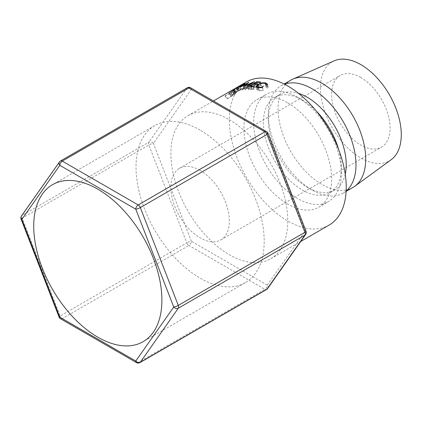 <?xml version="1.0" encoding="UTF-8"?>
<svg xmlns="http://www.w3.org/2000/svg" width="422" height="422" viewBox="0 0 422 422"><rect width="100%" height="100%" fill="white"/><g stroke="black" fill="none" stroke-linecap="round" stroke-linejoin="round"><path stroke-width="0.32" stroke-dasharray="2.11 1.58" d="M200.102 130.118A90.635 52.328 -120 0 0 154.784 125.629A90.635 52.328 -120 0 0 140.89 198.256A90.635 52.328 -120 0 0 200.102 278.124A90.635 52.328 -120 0 0 245.419 282.613A90.635 52.328 -120 0 0 259.314 209.987A90.635 52.328 -120 0 0 200.102 130.118M360.847 77.569A41.335 23.864 -120 0 0 340.179 75.522A41.335 23.864 -120 0 0 333.844 108.639A41.335 23.864 -120 0 0 360.847 145.062A41.335 23.864 -120 0 0 381.514 147.109A41.335 23.864 -120 0 0 387.85 113.987A41.335 23.864 -120 0 0 360.847 77.569M200.102 170.372A41.335 23.864 -120 0 0 179.434 168.325A41.335 23.864 -120 0 0 173.099 201.447A41.335 23.864 -120 0 0 200.102 237.871A41.335 23.864 -120 0 0 220.769 239.918A41.335 23.864 -120 0 0 227.105 206.796A41.335 23.864 -120 0 0 200.102 170.372M229.331 119.753A82.665 47.728 60 0 1 283.331 192.596A82.665 47.728 60 0 1 270.66 258.839A82.665 47.728 60 0 1 229.331 254.746A82.665 47.728 60 0 1 175.325 181.898A82.665 47.728 60 0 1 187.996 115.654A82.665 47.728 60 0 1 229.331 119.753M329.113 225.09A82.665 47.728 60 0 1 287.783 220.996A82.665 47.728 60 0 1 233.777 148.148A82.665 47.728 60 0 1 246.448 81.91M287.783 102.878A61.997 35.796 60 0 1 328.284 157.512A61.997 35.796 60 0 1 318.779 207.191A61.997 35.796 60 0 1 287.783 204.121A61.997 35.796 60 0 1 247.276 149.488A61.997 35.796 60 0 1 256.782 99.808A61.997 35.796 60 0 1 287.783 102.878M338.782 149.963A55.108 31.819 60 0 1 341.361 167.56A55.108 31.819 60 0 1 329.951 192.791A55.108 31.819 60 0 1 302.395 190.058A55.108 31.819 60 0 1 266.393 141.497A55.108 31.819 60 0 1 274.838 97.334A55.108 31.819 60 0 1 302.395 100.067L297.526 97.255A61.997 35.796 60 0 1 341.361 173.184A61.997 35.796 60 0 1 328.522 201.568A61.997 35.796 60 0 1 297.526 198.498A61.997 35.796 60 0 1 257.019 143.865A61.997 35.796 60 0 1 266.525 94.18A61.997 35.796 60 0 1 297.526 97.255L302.395 100.067A55.108 31.819 60 0 1 316.342 111.102M345.238 174.275A55.108 31.819 60 0 1 334.82 189.979A55.108 31.819 60 0 1 307.263 187.247L312.138 190.058A61.997 35.796 60 0 1 268.297 114.13A61.997 35.796 60 0 1 281.136 85.745A61.997 35.796 60 0 1 284.465 84.2M346.14 191.024A61.997 35.796 60 0 1 343.139 193.134A61.997 35.796 60 0 1 312.138 190.058L307.263 187.247A55.108 31.819 60 0 1 268.297 119.753A55.108 31.819 60 0 1 279.712 94.523A55.108 31.819 60 0 1 298.518 93.352M352.876 187.505A61.997 35.796 60 0 1 321.88 184.435A61.997 35.796 60 0 1 281.374 129.802A61.997 35.796 60 0 1 290.879 80.122M391.152 159.716A57.176 33.011 60 0 1 360.847 158.002A57.176 33.011 60 0 1 323.036 106.006A57.176 33.011 60 0 1 334.082 60.873M232.163 90.155A82.665 47.728 60 0 0 231.562 90.519L233.213 89.77A82.665 47.728 60 0 0 232.844 90.05L229.278 92.107A82.665 47.728 60 0 0 228.829 92.46L236.563 87.998A82.665 47.728 60 0 1 237.57 87.222L238.826 86.331L240.582 89.295L235.592 92.281L233.893 93.135L232.163 90.155L233.783 89.353L235.592 92.281M228.829 92.46L230.697 95.346L238.43 90.878A79.22 45.74 60 0 1 239.395 90.139L240.419 89.417L238.641 86.468L233.783 89.353M225.417 95.694A82.665 47.728 60 0 0 225.031 96.132L232.765 91.669A82.665 47.728 60 0 1 233.619 90.719L234.643 89.533L236.573 92.365L232.533 94.85L231.298 96.052A79.22 45.74 60 0 0 230.998 96.38L227.426 98.442L225.417 95.694L228.988 93.631A82.665 47.728 60 0 1 229.299 93.288L231.298 96.052M225.031 96.132L227.057 98.864L234.79 94.401A79.22 45.74 60 0 1 235.613 93.489L236.489 92.555L234.537 89.738C234.838 89.358 234.49 89.459 233.487 90.039L229.299 93.288M233.487 90.039L235.397 92.887M230.581 92.038L232.533 94.85M228.988 93.631L230.998 96.38M227.057 98.864A79.22 45.74 60 0 1 227.426 98.442M232.765 91.669L234.79 94.401M232.517 95.135L234.985 93.257C235.851 92.782 235.903 92.898 235.149 93.605A79.22 45.74 60 0 0 234.368 94.433L231.789 95.926L232.517 95.135L230.539 92.355L233.055 90.424L234.985 93.257C235.851 92.782 235.903 92.898 235.149 93.605L233.171 90.82A82.665 47.728 60 0 0 232.358 91.685L229.779 93.178L230.539 92.355M229.779 93.178L231.789 95.926M232.358 91.685L234.368 94.433M233.055 90.424C233.92 89.955 233.957 90.086 233.171 90.82C233.957 90.086 233.92 89.955 233.055 90.424M260.78 82.116L261.64 85.244L260.849 85.703L259.989 82.575M256.602 82.237L257.599 85.376A79.22 45.74 60 0 1 260.849 85.703M257.599 85.376L255.22 86.753A79.22 45.74 60 0 1 258.47 87.074L257.678 87.533L256.819 84.405M254.387 84.136L255.22 86.753M257.61 83.952L258.47 87.074M253.427 84.068L254.429 87.212A79.22 45.74 60 0 1 257.678 87.533M254.429 87.212L251.454 88.926A79.22 45.74 60 0 1 254.703 89.253L253.907 89.712L253.052 86.584M250.621 86.31L251.454 88.926M253.844 86.125L254.703 89.253M249.027 86.215L250.056 89.353A79.22 45.74 60 0 1 253.907 89.712M250.056 89.353L257.789 84.891A79.22 45.74 60 0 1 261.64 85.244M256.929 82.258L257.789 84.891M243.752 86.389L244.997 89.522L248.305 86.642L246.96 83.519M244.997 89.522A79.22 45.74 60 0 1 245.129 89.506L243.884 86.373M246.981 86.188L248.089 89.332L253.026 86.135L251.887 82.992M253.026 86.135L245.129 89.506M248.089 89.332A79.22 45.74 60 0 1 248.685 89.327L247.598 86.183M240.192 86.99L241.59 90.097L250.125 85.46A79.22 45.74 60 0 1 250.204 85.444L246.448 88.715L255.458 84.875A79.22 45.74 60 0 1 255.542 84.869L254.419 81.726M255.542 84.869L248.685 89.327M255.458 84.875L254.329 81.731M246.448 88.715L245.203 85.576M250.204 85.444L248.848 82.327M250.125 85.46L248.769 82.343M241.59 90.097A79.22 45.74 60 0 1 242.138 89.976L240.767 86.863M248.305 86.642L242.138 89.976M237.76 86.927L239.49 89.907M231.562 90.519L233.319 93.484A79.22 45.74 60 0 1 233.893 93.135M233.319 93.484L235.049 92.676L233.213 89.77M232.844 90.05L234.695 92.945A79.22 45.74 60 0 1 235.049 92.676M234.695 92.945L231.124 95.008L229.278 92.107M230.697 95.346A79.22 45.74 60 0 1 231.124 95.008M236.563 87.998L238.43 90.878M236.373 91.832L239.026 90.187C239.896 89.68 239.881 89.722 238.984 90.324A79.22 45.74 60 0 0 238.066 90.999L235.487 92.487L236.373 91.832L234.558 88.905L237.275 87.222L239.026 90.187C239.896 89.68 239.881 89.722 238.984 90.324L237.175 87.396A82.665 47.728 60 0 0 236.214 88.103L234.558 88.905M233.64 89.591L235.487 92.487M236.214 88.103L238.066 90.999M237.275 87.222C238.14 86.716 238.103 86.774 237.175 87.396C238.103 86.774 238.14 86.716 237.275 87.222M243.093 84.991L244.528 88.093L237.407 91.442L236.431 91.769L234.79 88.741M235.835 88.388L237.407 91.442C235.829 92.096 236.204 91.769 238.535 90.466L245.488 86.768L246.548 86.542L244.528 88.093M236.842 87.47L238.535 90.466M243.921 83.714L245.488 86.768M239.021 90.213C237.148 91.268 236.869 91.532 238.177 90.994L243.995 88.24C245.847 87.09 246.089 86.753 244.723 87.217L239.021 90.213L237.349 87.201M235.729 88.224L237.364 91.257L238.177 90.994L236.61 87.94M244.085 83.967L245.583 87.037L244.723 87.217L243.151 84.157M243.995 88.24L242.539 85.144M266.477 84.943L267.052 87.533L266.493 84.505M267.02 87.998L265.696 86.51C263.66 86.141 261.524 86.547 259.287 87.729L257.868 89.432L259.198 90.303L263.054 90.287L263.159 90.735L258.412 90.762L256.845 89.337L258.712 87.586C261.429 86.135 264.035 85.629 266.53 86.067L268.134 87.275L268.049 87.908L267.02 87.998M265.042 83.424L265.696 86.51M258.496 84.611L259.287 87.729M258.681 87.85L259.198 90.303M262.51 87.233L263.054 90.287M262.642 87.686L263.159 90.735M257.758 87.676L258.412 90.762M256.059 86.615L256.829 89.765L256.244 86.958M257.889 84.469L258.712 87.586M266.066 83.872L266.53 86.067M267.532 84.864L268.049 87.908M267.675 288.49A3.445 2.717 35.1 0 0 267.295 285.098L191.361 241.263A3.445 1.989 120 0 1 188.924 245.477L264.858 289.318L138.21 362.44L62.277 318.599L188.924 245.477A3.445 1.989 -120 0 1 186.819 242.856A3.445 0.728 158.8 0 1 191.361 241.263L153.397 143.406A3.445 0.728 -21.2 0 0 148.85 145.004L186.819 242.856L60.167 315.978L22.202 218.121A3.445 0.728 -21.2 0 0 21.1 219.182M187.204 87.818A3.445 1.989 -120 0 0 186.819 88.177L148.85 142.188A3.445 1.989 -120 0 0 148.523 143.406A3.445 1.989 -120 0 0 148.85 145.004L22.202 218.121A3.445 1.989 -120 0 1 21.875 216.528A3.445 1.989 -120 0 1 22.202 215.31L60.167 161.299L186.819 88.177A3.445 2.717 35.1 0 1 191.361 89.395L153.397 143.406A3.445 2.717 35.1 0 0 148.85 142.188L22.202 215.31A3.445 2.717 35.1 0 0 21.496 215.953M59.064 317.033A3.445 0.728 158.8 0 1 60.167 315.978A3.445 1.989 -120 0 0 62.277 318.599A3.445 1.989 120 0 1 60.557 318.768M305.644 234.474A3.445 2.717 35.1 0 0 305.259 231.087A3.445 0.728 158.8 0 1 306.034 231.245M60.557 160.935A3.445 1.989 -120 0 0 60.167 161.299A3.445 2.717 35.1 0 0 59.46 161.937M268.07 133.394A3.445 0.728 -21.2 0 0 267.295 133.236L305.259 231.087L267.295 285.098A3.445 1.989 120 0 1 264.858 289.318A3.445 1.989 -120 0 0 266.583 289.492M190.649 87.818A3.445 1.989 120 0 1 191.361 89.395L267.295 133.236A3.445 1.989 120 0 0 266.583 131.659M233.619 90.719L235.613 93.489M237.57 87.222L239.395 90.139M136.491 362.609A3.445 1.989 120 0 0 138.21 362.44A3.445 1.989 -120 0 0 139.935 362.609M154.784 125.629L52.492 184.688M179.434 168.325L340.179 75.522M270.66 258.839L300.712 241.484M318.779 207.191L328.522 201.568M341.361 167.56L341.361 173.184M329.951 192.791L334.82 189.979M343.139 193.134L346.119 191.409M281.136 85.745L284.122 84.02M268.297 119.753L268.297 114.13M274.838 97.334L279.712 94.523M256.782 99.808L266.525 94.18M187.996 115.654L213.432 100.974M220.769 239.918L381.514 147.109M233.746 90.139L235.687 92.961M237.902 86.874L239.675 89.833M245.061 83.466L246.548 86.542M257.868 89.432L257.425 87.581M268.134 87.275L267.595 84.268M245.419 282.613L143.127 341.672"/><path stroke-width="0.63" d="M97.809 189.177A90.635 52.328 -120 0 0 52.492 184.688A90.635 52.328 -120 0 0 38.597 257.315A90.635 52.328 -120 0 0 97.809 337.183A90.635 52.328 -120 0 0 143.127 341.672A90.635 52.328 -120 0 0 157.021 269.046A90.635 52.328 -120 0 0 97.809 189.177M213.432 100.974L246.448 81.91A82.665 47.728 60 0 1 287.783 86.004A82.665 47.728 60 0 1 341.783 158.851A82.665 47.728 60 0 1 329.113 225.09L300.712 241.484M316.342 111.102A55.108 31.819 60 0 1 338.782 149.963M298.518 93.352A55.108 31.819 60 0 1 307.263 97.255A55.108 31.819 60 0 1 345.238 174.275M284.465 84.2A61.997 35.796 60 0 1 312.138 88.815A61.997 35.796 60 0 1 351.726 140.558A61.997 35.796 60 0 1 346.14 191.024M284.122 84.02L290.879 80.122A61.997 35.796 60 0 1 292.857 79.114A61.997 35.796 60 0 1 321.88 83.192A61.997 35.796 60 0 1 361.844 136.074A61.997 35.796 60 0 1 354.738 186.297A61.997 35.796 60 0 1 352.876 187.505L346.119 191.409M292.857 79.114L334.082 60.873A57.176 33.011 60 0 1 360.847 64.629A57.176 33.011 60 0 1 397.703 113.402A57.176 33.011 60 0 1 391.152 159.716L354.738 186.297M266.477 84.943L265.042 83.424C262.932 83.034 260.749 83.429 258.496 84.611L257.119 86.288L258.544 87.217L262.51 87.233L262.642 87.686L257.758 87.676L256.059 86.22L257.889 84.469C260.622 83.018 263.281 82.517 265.876 82.976L267.595 84.268L267.532 84.864L266.477 84.943L266.493 84.5L266.572 84.933M256.059 86.615L256.244 86.958M235.835 88.388C234.178 89.074 234.516 88.768 236.842 87.47L243.921 83.714L245.061 83.466L243.093 84.991L234.79 88.741M243.752 86.389A82.665 47.728 60 0 1 243.884 86.373L251.887 82.992L246.981 86.188A82.665 47.728 60 0 1 247.598 86.183L254.419 81.726A82.665 47.728 60 0 0 254.329 81.731L245.203 85.576L248.848 82.327A82.665 47.728 60 0 0 248.769 82.343L240.192 86.99A82.665 47.728 60 0 1 240.767 86.863L246.96 83.519L243.752 86.389M256.761 81.747A82.665 47.728 60 0 1 260.78 82.116L259.989 82.575A82.665 47.728 60 0 0 256.602 82.237L254.223 83.609A82.665 47.728 60 0 1 257.61 83.952L256.819 84.405A82.665 47.728 60 0 0 253.427 84.068L250.452 85.787A82.665 47.728 60 0 1 253.844 86.125L253.052 86.584A82.665 47.728 60 0 0 249.027 86.215L256.761 81.747L256.929 82.258M254.223 83.609L254.387 84.136M250.452 85.787L250.621 86.31M247.097 83.851L246.96 83.519M251.997 83.303L251.887 82.992M236.668 88.05L242.539 85.144C244.38 83.999 244.586 83.672 243.151 84.157L237.349 87.201C235.481 88.256 235.239 88.499 236.61 87.94L235.824 88.393M244.238 84.284L244.085 83.967L243.151 84.157M258.544 87.217L258.681 87.85M262.51 87.233L262.589 87.697M257.889 84.469L258.011 84.917M265.876 82.976L266.066 83.872M21.1 219.182A3.445 0.728 -21.2 0 0 21.875 219.34L59.84 317.191A3.445 0.728 158.8 0 1 59.064 317.033L21.1 219.182A3.445 3.445 0 0 1 21.496 215.953A3.445 2.717 35.1 0 0 21.875 219.34L59.84 165.329A3.445 2.717 35.1 0 1 59.46 161.937L21.496 215.953M59.064 317.033A3.445 3.445 0 0 0 60.557 318.768A3.445 1.989 120 0 1 59.84 317.191L135.773 361.032A3.445 2.717 35.1 0 0 140.32 362.25L266.968 289.128A3.445 2.717 35.1 0 0 267.675 288.49L305.644 234.474A3.445 3.445 0 0 0 306.034 231.245A3.445 0.728 158.8 0 1 304.937 232.306L266.968 134.449A3.445 0.728 -21.2 0 0 268.07 133.394A3.445 3.445 0 0 0 266.583 131.659A3.445 1.989 120 0 0 264.858 131.828L188.924 87.987L62.277 161.109L138.21 204.95L264.858 131.828A3.445 1.989 -120 0 1 266.968 134.449L140.32 207.571A3.445 0.728 158.8 0 1 135.773 209.164L59.84 165.329A3.445 1.989 120 0 1 62.277 161.109A3.445 1.989 -120 0 0 60.557 160.935L187.204 87.818A3.445 1.989 -120 0 1 188.924 87.987A3.445 1.989 120 0 1 190.649 87.818A3.445 3.445 0 0 0 187.204 87.818M139.935 362.609A3.445 1.989 -120 0 0 140.32 362.25L178.284 308.239A3.445 1.989 -120 0 0 178.612 307.021A3.445 1.989 -120 0 0 178.284 305.422L140.32 207.571A3.445 1.989 -120 0 0 138.21 204.95A3.445 1.989 120 0 0 135.773 209.164L173.743 307.021A3.445 0.728 -21.2 0 0 178.284 305.422L304.937 232.306A3.445 1.989 -120 0 1 305.259 233.899A3.445 1.989 -120 0 1 304.937 235.117L178.284 308.239A3.445 2.717 35.1 0 1 173.743 307.021L135.773 361.032A3.445 1.989 120 0 0 136.491 362.609A3.445 3.445 0 0 0 139.935 362.609L266.583 289.492A3.445 1.989 -120 0 0 266.968 289.128L304.937 235.117A3.445 2.717 35.1 0 0 305.644 234.474M257.425 87.581L257.119 86.288M266.583 289.492A3.445 3.445 0 0 0 267.675 288.49M136.491 362.609L60.557 318.768M266.583 131.659L190.649 87.818M306.034 231.245L268.07 133.394M60.557 160.935A3.445 3.445 0 0 0 59.46 161.937"/></g></svg>
